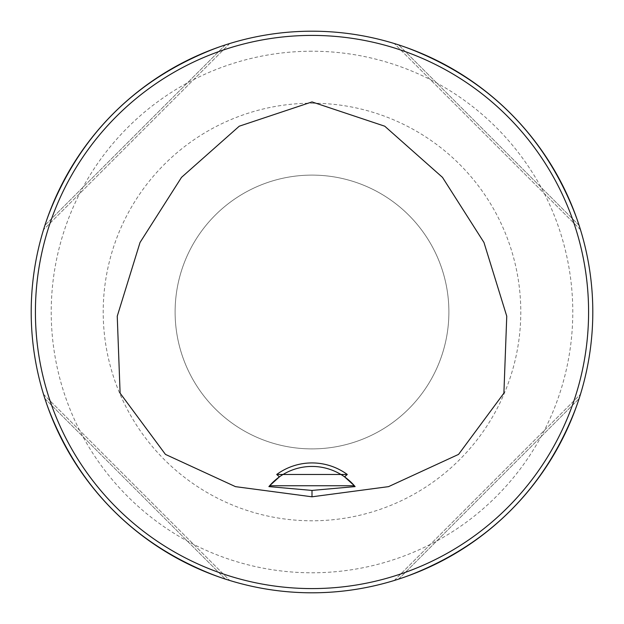 <?xml version="1.0" encoding="UTF-8"?>
<svg xmlns="http://www.w3.org/2000/svg" width="624" height="624" viewBox="0 0 624 624"><rect width="100%" height="100%" fill="white"/><g stroke="black" fill="none" stroke-linecap="round" stroke-linejoin="round"><path stroke-width="0.47" stroke-dasharray="3.12 2.34" d="M592.8 312A280.8 280.8 0 0 1 312 592.8A280.8 280.8 0 0 1 31.2 312A280.8 280.8 0 0 1 312 31.2A280.8 280.8 0 0 1 592.8 312M398.627 579.103C487.5 547.661 547.661 487.5 579.103 398.627C547.661 487.5 487.5 547.661 398.627 579.103L579.103 398.627L398.627 579.103M225.373 44.897C136.5 76.339 76.339 136.5 44.897 225.373C76.339 136.5 136.5 76.339 225.373 44.897L44.897 225.373L225.373 44.897M44.897 398.627C76.339 487.5 136.5 547.661 225.373 579.103C136.5 547.661 76.339 487.5 44.897 398.627L225.373 579.103L44.897 398.627M579.103 225.373C547.661 136.5 487.5 76.339 398.627 44.897C487.5 76.339 547.661 136.5 579.103 225.373L398.627 44.897L579.103 225.373M43.524 394.274L229.726 580.476L43.524 394.274M229.726 43.524L43.524 229.726L229.726 43.524M580.476 229.726L394.274 43.524L580.476 229.726M394.274 580.476L580.476 394.274L394.274 580.476M354.736 486.166A56.16 56.16 0 0 0 354.377 485.753M344.573 476.853A56.16 56.16 0 0 0 279.427 476.853M269.623 485.753A56.16 56.16 0 0 0 269.264 486.166M312 448.89A136.89 136.89 0 0 1 175.11 312A136.89 136.89 0 0 1 312 175.11A136.89 136.89 0 0 1 448.89 312A136.89 136.89 0 0 1 312 448.89A136.89 136.89 0 0 1 193.448 243.555A136.89 136.89 0 0 1 430.552 243.555A136.89 136.89 0 0 1 312 448.89M312 103.21A208.79 208.79 0 0 1 492.82 416.395A208.79 208.79 0 0 1 131.18 416.395A208.79 208.79 0 0 1 312 103.21M312 51.223A260.777 260.777 0 0 0 86.159 442.393A260.777 260.777 0 0 0 537.841 442.393A260.777 260.777 0 0 0 312 51.223"/><path stroke-width="0.94" d="M276.721 474.474L347.279 474.474L344.573 476.853A56.16 56.16 0 0 0 279.427 476.853L276.721 474.474A59.67 59.67 0 0 1 347.279 474.474M269.264 486.166A56.16 56.16 0 0 0 268.889 486.603L269.623 485.753A56.16 56.16 0 0 1 279.427 476.853L269.623 485.753L354.377 485.753L344.573 476.853A56.16 56.16 0 0 1 354.377 485.753L355.111 486.603A56.16 56.16 0 0 0 354.736 486.166M312 496.805L235.474 486.642L165.438 454.389L120.104 393.159L117.242 316.22L140.033 242.479L181.514 177.364L239.265 126.196L312 101.923L384.735 126.196L442.486 177.364L483.967 242.479L506.758 316.22L503.896 393.159L458.562 454.389L388.526 486.642L312 496.805L312 490.425L355.111 486.603M268.889 486.603L312 490.425M592.8 312A280.8 280.8 0 0 0 171.6 68.819A280.8 280.8 0 0 0 171.6 555.181A280.8 280.8 0 0 0 592.8 312M394.274 580.476L398.627 579.103L394.274 580.476M579.103 398.627L580.476 394.274L579.103 398.627M229.726 43.524L225.373 44.897L229.726 43.524M44.897 225.373L43.524 229.726L44.897 225.373M43.524 394.274L44.897 398.627L43.524 394.274M225.373 579.103L229.726 580.476L225.373 579.103M580.476 229.726L579.103 225.373L580.476 229.726M398.627 44.897L394.274 43.524L398.627 44.897M588.588 312A276.588 276.588 0 0 0 173.706 72.47A276.588 276.588 0 0 0 173.706 551.53A276.588 276.588 0 0 0 588.588 312"/></g></svg>
